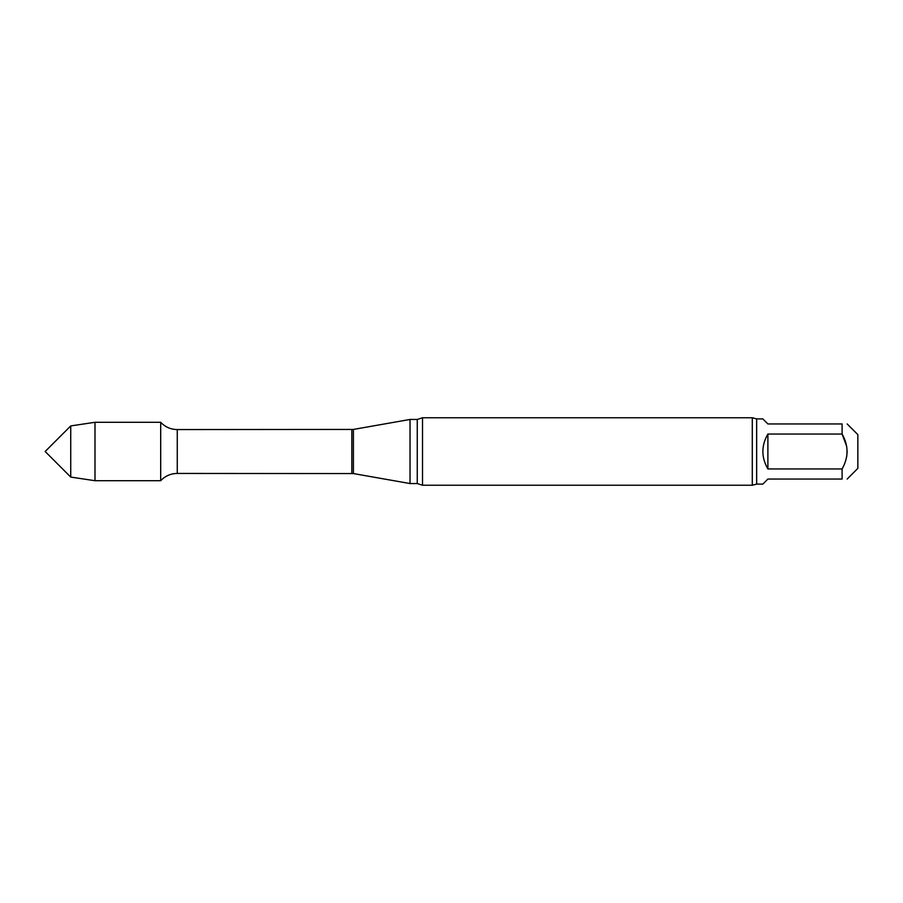 <?xml version="1.0" encoding="UTF-8"?>
<svg xmlns="http://www.w3.org/2000/svg" width="903" height="903" viewBox="0 0 903 903"><rect width="100%" height="100%" fill="white"/><g stroke="black" fill="none" stroke-linecap="round" stroke-linejoin="round"><path stroke-width="1.35" d="M842.104 468.95C848.673 457.313 848.673 445.676 842.104 434.05L767.889 434.05L767.889 468.95L842.104 468.95L842.104 479.053C848.673 479.053 848.673 479.053 842.104 479.053L767.889 479.053L762.832 484.11L756.646 484.11L756.646 418.89L752.289 417.762L422.514 417.762L422.514 485.238L417.265 483.545L417.265 419.455L410.03 419.455L410.03 483.545L353.412 473.567L353.412 429.433L177.259 429.568C170.712 429.467 165.193 427.04 160.689 422.288L94.996 422.288L94.996 480.712L70.727 477.077L70.727 425.923L94.996 422.288M767.889 434.05C761.206 445.687 761.206 457.313 767.889 468.95M756.646 418.89L762.832 418.89L767.889 423.947L842.104 423.947C848.673 423.947 848.673 423.947 842.104 423.947L842.104 434.05L846.721 446.488M847.161 451.5L846.721 456.512M847.172 479.053L857.85 468.364L857.85 434.636L847.172 423.947M353.412 473.567L177.259 473.432C170.712 473.533 165.193 475.96 160.689 480.712L160.689 422.288L160.689 480.712L94.996 480.712M756.646 484.11L752.289 485.238L422.514 485.238M752.289 485.238L752.289 417.762M70.727 477.077L45.15 451.5L70.727 425.923M177.259 473.432L177.259 429.568M351.843 473.432L351.843 429.568M353.412 429.433L410.03 419.455M417.265 483.545L410.03 483.545M417.265 419.455L422.514 417.762"/></g></svg>
